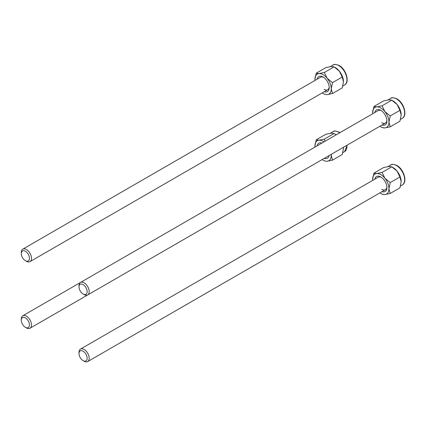 <?xml version="1.0" encoding="UTF-8"?>
<svg xmlns="http://www.w3.org/2000/svg" width="426" height="426" viewBox="0 0 426 426"><rect width="100%" height="100%" fill="white"/><g stroke="black" fill="none" stroke-linecap="round" stroke-linejoin="round"><path stroke-width="0.64" d="M379.896 126.245A11.539 6.662 -120 0 0 380.796 126.826A11.539 6.662 -120 0 0 384.875 127.917L390.216 126.826L399.923 121.218L401.185 115.047L399.923 110.339L390.216 115.947L384.875 111.601L382.058 105.797L391.766 100.19L397.107 104.535A11.539 6.662 -120 0 0 393.028 100.919L391.766 100.19L388.949 99.828L383.608 100.919L373.9 106.527L372.638 112.693A11.539 6.662 -120 0 0 372.686 113.758M380.796 126.826L382.058 127.55L384.875 127.917A11.539 6.662 -120 0 0 388.954 122.113L390.216 115.947M374.8 112.539A8.653 4.995 60 0 1 380.796 110.339L380.796 110.339A8.653 4.995 60 0 1 386.914 120.936A8.653 4.995 60 0 1 382.01 125.026M381.329 110.675A7.21 4.164 -120 0 0 378.208 110.568L80.498 282.454A7.21 4.164 60 0 1 83.501 282.502A7.21 4.164 60 0 1 88.693 288.775A7.21 4.164 60 0 1 87.708 294.936A7.21 4.164 60 0 1 84.705 294.888A7.21 4.164 60 0 1 84.103 294.579L83.086 293.993A5.767 3.328 -120 0 0 83.565 294.238A5.767 3.328 -120 0 0 87.133 291.065A5.767 3.328 -120 0 0 82.607 284.328A5.767 3.328 -120 0 0 79.007 286.927A5.767 3.328 -120 0 0 83.086 293.993M401.185 115.047A11.539 6.662 60 0 0 397.107 104.535L399.923 110.339M382.058 105.797L376.717 106.889L373.9 106.527M390.216 126.826L388.954 122.113A11.539 6.662 -120 0 0 384.875 111.601A11.539 6.662 -120 0 0 376.717 106.889A11.539 6.662 -120 0 0 372.638 112.693M381.813 122.699A7.21 4.164 -120 0 0 385.418 123.055A7.21 4.164 -120 0 0 386.888 120.308M79.007 286.927L79.007 285.75A7.21 4.164 60 0 1 80.498 282.454M82.607 360.316A5.767 3.328 -120 0 0 83.086 360.625A5.767 3.328 -120 0 0 87.154 358.548A5.767 3.328 -120 0 0 83.565 351.519A5.767 3.328 -120 0 0 79.007 353.564A5.767 3.328 -120 0 0 82.607 360.316M79.007 353.564L79.007 352.387A7.21 4.164 60 0 1 80.498 349.086A7.21 4.164 60 0 1 84.705 349.831A7.21 4.164 60 0 1 88.922 356.184A7.21 4.164 60 0 1 87.708 361.573A7.21 4.164 60 0 1 84.103 361.216L83.086 360.625M379.896 192.882A11.539 6.662 -120 0 0 380.796 193.457A11.539 6.662 -120 0 0 384.875 194.549L390.216 193.457L399.923 187.85L401.185 181.684L399.923 176.971L390.216 182.578L384.875 178.233L382.058 172.429L391.766 166.822L397.107 171.172A11.539 6.662 -120 0 0 393.028 167.551L391.766 166.822L388.949 166.459L383.608 167.551L373.9 173.158L372.638 179.325A11.539 6.662 -120 0 0 372.686 180.395M380.796 193.457L382.058 194.187L384.875 194.549A11.539 6.662 -120 0 0 388.954 188.745L390.216 182.578M374.8 179.176A8.653 4.995 60 0 1 380.796 176.971L380.796 176.971A8.653 4.995 60 0 1 386.914 187.568A8.653 4.995 60 0 1 382.01 191.663M381.329 177.307A7.21 4.164 -120 0 0 378.208 177.205L80.498 349.086M401.185 181.684A11.539 6.662 60 0 0 397.107 171.172L399.923 176.971M382.058 172.429L376.717 173.52L373.9 173.158M390.216 193.457L388.954 188.745A11.539 6.662 -120 0 0 384.875 178.233A11.539 6.662 -120 0 0 376.717 173.52A11.539 6.662 -120 0 0 372.638 179.325M381.813 189.336A7.21 4.164 -120 0 0 385.418 189.692A7.21 4.164 -120 0 0 386.888 186.939M25.858 251.569A5.767 3.328 -120 0 0 21.3 253.614A5.767 3.328 -120 0 0 24.9 260.366A5.767 3.328 -120 0 0 25.379 260.675A5.767 3.328 -120 0 0 29.447 258.598A5.767 3.328 -120 0 0 25.858 251.569M21.3 253.614L21.3 252.437A7.21 4.164 60 0 1 22.791 249.135A7.21 4.164 60 0 1 26.998 249.881A7.21 4.164 60 0 1 31.215 256.234A7.21 4.164 60 0 1 30.001 261.623A7.21 4.164 60 0 1 26.396 261.266L25.379 260.675M332.509 82.628L327.168 78.283A11.539 6.662 -120 0 0 323.089 74.667A11.539 6.662 -120 0 0 319.01 73.57L316.193 73.208L325.901 67.601L331.242 66.509L334.059 66.871L339.4 71.217L342.216 77.021L343.478 81.733L342.216 87.9L332.509 93.507L331.247 88.794L332.509 82.628L342.216 77.021M322.189 92.932A11.539 6.662 -120 0 0 327.168 94.599A11.539 6.662 -120 0 0 331.247 88.794A11.539 6.662 -120 0 0 327.168 78.283L324.351 72.479L319.01 73.57A11.539 6.662 -120 0 0 314.931 79.374A11.539 6.662 -120 0 0 314.979 80.445M317.093 79.225A8.653 4.995 60 0 1 323.089 77.021L323.089 77.021A8.653 4.995 60 0 1 329.207 87.618A8.653 4.995 60 0 1 324.303 91.707M324.106 89.385A7.21 4.164 -120 0 0 327.711 89.742A7.21 4.164 -120 0 0 329.181 86.989M327.168 94.599L332.509 93.507M324.351 72.479L334.059 66.871M316.193 73.208L314.931 79.374M343.478 81.733A11.539 6.662 -120 0 0 339.4 71.217A11.539 6.662 -120 0 0 334.847 67.34M323.622 77.356A7.21 4.164 -120 0 0 320.501 77.255L22.791 249.135M24.9 317.647A5.767 3.328 -120 0 0 21.3 320.245A5.767 3.328 -120 0 0 25.379 327.312A5.767 3.328 -120 0 0 25.858 327.557A5.767 3.328 -120 0 0 29.426 324.383A5.767 3.328 -120 0 0 24.9 317.647M21.3 320.245L21.3 319.069A7.21 4.164 60 0 1 22.791 315.767A7.21 4.164 60 0 1 25.794 315.82A7.21 4.164 60 0 1 30.986 322.093A7.21 4.164 60 0 1 30.001 328.254A7.21 4.164 60 0 1 26.998 328.206A7.21 4.164 60 0 1 26.396 327.898L25.379 327.312M323.989 141.874A11.539 6.662 -120 0 0 323.089 141.299A11.539 6.662 -120 0 0 319.01 140.207L316.193 139.84L325.901 134.238L331.242 133.141L334.059 133.508L336.157 134.85M325.054 141.256L324.351 139.116L319.01 140.207A11.539 6.662 -120 0 0 314.931 146.011A11.539 6.662 -120 0 0 314.979 147.076M329.085 155.581A8.653 4.995 60 0 1 324.303 158.344M322.189 159.564A11.539 6.662 -120 0 0 327.168 161.236L332.509 160.139L342.216 154.537L343.478 148.365A11.539 6.662 -120 0 0 343.431 147.3L343.478 148.365M332.509 160.139L331.247 155.431L331.3 154.303M324.351 139.116L334.059 133.508M316.193 139.84L314.931 146.011M317.093 145.857A8.653 4.995 60 0 1 321.875 143.093M327.168 161.236A11.539 6.662 -120 0 0 331.247 155.431A11.539 6.662 -120 0 0 331.199 154.361M336.22 134.813A11.539 6.662 -120 0 0 334.847 133.977M390.727 98.347C391.632 97.352 393.699 97.527 396.931 98.875C403.917 102.544 407.778 115.702 402.261 118.327A11.534 6.662 -120 0 0 404.029 109.083A11.534 6.662 -120 0 0 396.494 98.917A11.534 6.662 -120 0 0 390.727 98.347L387.958 99.95M390.727 164.984C391.632 163.989 393.699 164.164 396.931 165.512C403.917 169.175 407.778 182.333 402.261 184.964A11.534 6.662 -120 0 0 404.029 175.72A11.534 6.662 -120 0 0 396.494 165.554A11.534 6.662 -120 0 0 390.727 164.984L387.958 166.582M338.787 65.604A11.534 6.662 -120 0 0 333.02 65.029C333.925 64.038 335.992 64.214 339.224 65.561C346.21 69.225 350.076 82.383 344.554 85.008A11.534 6.662 -120 0 0 346.322 75.769A11.534 6.662 -120 0 0 338.787 65.604M339.687 132.811A11.534 6.662 -120 0 0 338.787 132.236A11.534 6.662 -120 0 0 333.02 131.666C333.925 130.67 335.992 130.846 339.224 132.193L339.953 132.656M347.163 145.144L344.554 151.645A11.534 6.662 -120 0 0 346.897 145.298M402.261 118.327L400.515 119.333M87.708 294.936L385.418 123.055M385.418 189.692L87.708 361.573M402.261 184.964L400.515 185.97M327.711 89.742L30.001 261.623M333.02 65.029L330.251 66.632M344.554 85.008L342.808 86.02M22.791 315.767L80.445 282.486M30.001 328.254L327.711 156.374M333.02 131.666L330.251 133.263M344.554 151.645L342.808 152.652"/></g></svg>
